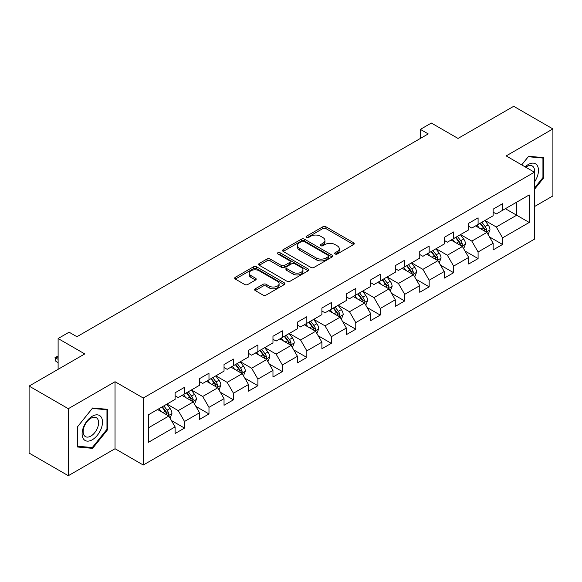 <?xml version="1.0" encoding="UTF-8"?>
<svg xmlns="http://www.w3.org/2000/svg" width="582" height="582" viewBox="0 0 582 582"><rect width="100%" height="100%" fill="white"/><g stroke="black" fill="none" stroke-linecap="round" stroke-linejoin="round"><path stroke-width="0.87" d="M335.116 253.992A1.52 0.88 0 0 0 337.269 253.992L353.623 244.549A2.175 1.259 0 0 0 354.263 243.662A2.175 1.259 0 0 0 353.623 242.774L325.913 226.776A2.175 1.259 0 0 0 322.835 226.776L306.481 236.219A1.52 0.88 0 0 0 306.037 236.838A1.52 0.88 0 0 0 306.481 237.463A1.52 0.88 0 0 0 308.635 237.463L310.752 236.241A6.969 4.023 0 0 1 320.602 236.241L322.915 237.572A6.969 4.023 0 0 1 324.952 240.417A6.969 4.023 0 0 1 322.915 243.261L320.798 244.484A1.52 0.88 0 0 0 320.347 245.109A1.52 0.88 0 0 0 320.798 245.728A1.52 0.88 0 0 0 322.952 245.728L325.069 244.505A6.969 4.023 0 0 1 334.919 244.505L337.225 245.837A6.969 4.023 0 0 1 339.27 248.681A6.969 4.023 0 0 1 337.225 251.526L335.116 252.748A1.52 0.88 0 0 0 334.665 253.374A1.52 0.88 0 0 0 335.116 253.992L335.116 252.748M255.258 288.81A2.175 1.259 0 0 0 254.618 289.698A2.175 1.259 0 0 0 255.258 290.585L263.035 295.074A2.175 1.259 0 0 0 266.112 295.074L284.278 284.591A2.175 1.259 0 0 0 284.911 283.703A2.175 1.259 0 0 0 284.278 282.808L256.567 266.811A2.175 1.259 0 0 0 253.49 266.811L235.324 277.301A2.175 1.259 0 0 0 234.684 278.189A2.175 1.259 0 0 0 235.324 279.076L244.716 284.496A2.175 1.259 0 0 0 247.794 284.496L255.563 280.015A2.175 1.259 0 0 0 256.204 279.12A2.175 1.259 0 0 0 255.563 278.232L250.907 275.548A5.82 3.361 0 0 1 249.205 273.169A5.82 3.361 0 0 1 252.799 270.063A5.82 3.361 0 0 1 259.143 270.79L277.388 281.324A5.82 3.361 0 0 1 279.091 283.703A5.82 3.361 0 0 1 275.497 286.81A5.82 3.361 0 0 1 269.153 286.075L266.112 284.322A2.175 1.259 0 0 0 263.035 284.322L255.258 288.81L255.258 290.585M534.392 206.617L552.9 195.93L552.9 128.928L513.695 106.295L458.019 138.436L431.357 123.042L420.379 129.379L428.221 133.911L76.933 336.723L69.091 332.198L58.113 338.535L58.113 369.323M68.305 408.702L68.305 475.705L115.04 448.729L115.04 381.727L68.305 408.702L29.1 386.07L84.776 353.929L58.113 338.535M115.04 381.727L143.267 398.023L534.392 172.207L534.392 239.209L143.267 465.025L143.267 398.023M552.9 128.928L506.165 155.911L534.392 172.207M310.904 267.436A2.175 1.259 0 0 0 313.982 267.436L332.147 256.946A2.175 1.259 0 0 0 332.788 256.058A2.175 1.259 0 0 0 332.147 255.171L304.444 239.173A2.175 1.259 0 0 0 301.36 239.173L283.194 249.663A2.175 1.259 0 0 0 282.561 250.551A2.175 1.259 0 0 0 283.194 251.439L310.904 267.436M278.494 254.327A1.52 0.88 0 0 1 280.044 254.538L280.044 252.726L308.213 268.993A2.175 1.259 0 0 1 308.853 269.881A2.175 1.259 0 0 1 308.213 270.768L290.047 281.259A2.175 1.259 0 0 1 286.97 281.259L259.259 265.261L259.259 263.479A2.175 1.259 0 0 0 258.626 264.366A2.175 1.259 0 0 0 259.259 265.261M259.259 263.479L267.036 258.99A2.175 1.259 0 0 1 270.113 258.99L281.353 265.479A2.175 1.259 0 0 0 284.431 265.479L289.589 262.504A2.175 1.259 0 0 0 290.222 261.616A2.175 1.259 0 0 0 289.589 260.729L277.883 253.97A1.52 0.88 0 0 1 277.439 253.352A1.52 0.88 0 0 1 278.378 252.537A1.52 0.88 0 0 1 280.044 252.726M68.305 475.705L29.1 453.072L29.1 386.07M171.421 420.524L184.516 428.083L184.516 421.47L199.568 412.784L199.568 419.389L208.982 413.955L208.982 407.349L224.034 398.655L224.034 405.268L233.447 399.834L233.447 393.221L248.499 384.527L248.499 391.14L257.906 385.706L257.906 379.1L272.965 370.407L272.965 377.02L282.372 371.585L282.372 364.972L297.431 356.279L297.431 362.892L306.838 357.457L306.838 350.851L321.897 342.158L321.897 348.764L331.303 343.336L331.303 336.723L346.363 328.03L346.363 334.643L355.769 329.208L355.769 322.603L370.821 313.909L370.821 320.515L380.235 315.088L380.235 308.475L395.287 299.781L395.287 306.394L404.701 300.959L404.701 294.354L419.753 285.66L419.753 292.266L429.167 286.839L429.167 280.226L444.219 271.532L444.219 278.145L453.625 272.711L453.625 266.098L468.685 257.411L468.685 264.017L478.091 258.583L478.091 251.977L493.15 243.283L493.15 249.896L502.557 244.462L502.557 237.849L529.22 222.462L529.22 194.934L516.671 202.18L516.671 215.216L529.22 222.462M184.516 428.083L175.102 433.517L175.102 426.904L148.446 442.298L148.446 414.77L175.102 399.383L175.102 392.77L184.516 387.336L184.516 393.949L199.568 385.255L199.568 378.642L208.982 373.215L208.982 379.82L224.034 371.127L224.034 364.521L233.447 359.087L233.447 365.7L248.499 357.006L248.499 350.393L257.906 344.966L257.906 351.572L272.965 342.878L272.965 336.272L282.372 330.838L282.372 337.451L297.431 328.757L297.431 322.144L306.838 316.717L306.838 323.323L321.897 314.629L321.897 308.024L331.303 302.589L331.303 309.202L346.363 300.508L346.363 293.895L355.769 288.461L355.769 295.074L370.821 286.38L370.821 279.775L380.235 274.34L380.235 280.946L395.287 272.26L395.287 265.647L404.701 260.212L404.701 266.825L419.753 258.132L419.753 251.526L429.167 246.091L429.167 252.697L444.219 244.011L444.219 237.398L453.625 231.963L453.625 238.576L468.685 229.883L468.685 223.277L478.091 217.843L478.091 224.448L493.15 215.762L493.15 209.149L502.557 203.715L502.557 210.328L529.22 194.934M182.006 395.396L193.297 401.915L178.245 410.608L166.947 404.09M175.102 395.76L178.245 397.571L184.516 393.949M178.245 410.608L184.516 421.47M193.297 401.915L199.568 412.784M206.472 381.268L217.763 387.794L202.703 396.48L191.413 389.962M199.568 381.632L202.703 383.443L208.982 379.82M202.703 396.48L208.982 407.349M217.763 387.794L224.034 398.655M230.938 367.147L242.228 373.666L227.169 382.359L215.878 375.841M224.034 367.511L227.169 369.323L233.447 365.7M227.169 382.359L233.447 393.221M242.228 373.666L248.499 384.527M255.403 353.019L266.694 359.538L251.635 368.231L240.344 361.713M248.499 353.383L251.635 355.195L257.906 351.572M251.635 368.231L257.906 379.1M266.694 359.538L272.965 370.407M279.862 338.899L291.16 345.417L276.101 354.111L264.81 347.592M272.965 339.262L276.101 341.067L282.372 337.451M276.101 354.111L282.372 364.972M291.16 345.417L297.431 356.279M304.328 324.771L315.619 331.289L300.567 339.983L289.276 333.464M297.431 325.134L300.567 326.946L306.838 323.323M300.567 339.983L306.838 350.851M315.619 331.289L321.897 342.158M328.794 310.65L340.084 317.168L325.032 325.862L313.742 319.343M321.897 311.006L325.032 312.818L331.303 309.202M325.032 325.862L331.303 336.723M340.084 317.168L346.363 328.03M353.259 296.522L364.55 303.04L349.498 311.734L338.207 305.215M346.363 296.885L349.498 298.697L355.769 295.074M349.498 311.734L355.769 322.603M364.55 303.04L370.821 313.909M377.725 282.401L389.016 288.919L373.964 297.613L362.666 291.087M370.821 282.757L373.964 284.569L380.235 280.946M373.964 297.613L380.235 308.475M389.016 288.919L395.287 299.781M402.191 268.273L413.482 274.791L398.423 283.485L387.132 276.967M395.287 268.637L398.423 270.448L404.701 266.825M398.423 283.485L404.701 294.354M413.482 274.791L419.753 285.66M426.657 254.152L437.948 260.671L422.888 269.357L411.598 262.838M419.753 254.509L422.888 256.32L429.167 252.697M422.888 269.357L429.167 280.226M437.948 260.671L444.219 271.532M451.123 240.024L462.414 246.542L447.354 255.236L436.063 248.718M444.219 240.388L447.354 242.199L453.625 238.576M447.354 255.236L453.625 266.098M462.414 246.542L468.685 257.411M475.581 225.896L486.879 232.422L471.82 241.108L460.529 234.59M468.685 226.26L471.82 228.071L478.091 224.448M471.82 241.108L478.091 251.977M486.879 232.422L493.15 243.283M505.38 208.698L516.671 215.216L496.286 226.987L484.995 220.469M493.15 212.139L496.286 213.95L502.557 210.328M496.286 226.987L502.557 237.849M115.04 448.729L143.267 465.025M420.379 129.379L420.379 138.436M148.446 427.814L168.831 416.043L157.54 409.517M168.831 416.043L175.102 426.904M489.462 236.903L502.557 244.462M464.996 251.024L478.091 258.583M440.538 265.152L453.625 272.711M416.072 279.273L429.167 286.839M391.606 293.401L404.701 300.959M367.14 307.522L380.235 315.088M342.674 321.65L355.769 329.208M318.209 335.77L331.303 343.336M293.743 349.898L306.838 357.457M269.277 364.026L282.372 371.585M244.818 378.147L257.906 385.706M220.352 392.275L233.447 399.834M195.887 406.396L208.982 413.955M534.392 189.426L543.726 177.816L543.726 157.635L528.594 156.282L521.69 164.873M77.479 446.998L92.618 448.351L107.75 429.523L107.75 409.342L92.618 407.997L77.479 426.824L77.479 446.998M542.941 177.365L543.726 177.816M106.964 429.072L107.75 429.523M91.018 447.427L92.618 448.351M335.719 254.21L337.225 253.337A6.969 4.023 0 0 0 339.27 250.493L339.27 248.681M324.952 240.417L324.952 242.228A6.969 4.023 0 0 1 322.915 245.073L321.402 245.946M353.594 244.571L325.913 228.588A2.175 1.259 0 0 0 322.835 228.588L307.092 237.682M332.118 256.968L304.444 240.984A2.175 1.259 0 0 0 301.36 240.984L283.223 251.453M328.299 256.684A1.52 0.88 0 0 0 328.75 256.058A1.52 0.88 0 0 0 328.299 255.44L303.979 241.399A1.52 0.88 0 0 0 301.825 241.399L299.592 242.687A6.969 4.023 0 0 0 297.555 245.531A6.969 4.023 0 0 0 299.592 248.376L316.215 257.972A6.969 4.023 0 0 0 326.065 257.972L328.299 256.684L328.299 258.495A1.52 0.88 0 0 0 328.75 257.87L328.75 256.058M297.555 245.531L297.555 247.343A6.969 4.023 0 0 0 299.592 250.18L299.592 248.376M328.299 258.495L326.065 259.783A6.969 4.023 0 0 1 316.215 259.783L299.592 250.18M259.288 265.276L267.036 260.801L267.036 258.99M290.222 261.616L290.222 263.428A2.175 1.259 0 0 1 289.589 264.315L284.431 267.291A2.175 1.259 0 0 1 281.353 267.291L270.113 260.801A2.175 1.259 0 0 0 267.036 260.801M280.044 254.538L308.184 270.783M293.008 272.216A5.82 3.361 0 0 0 299.359 272.943A5.82 3.361 0 0 0 302.953 269.837A5.82 3.361 0 0 0 301.243 267.458L294.819 263.748A2.175 1.259 0 0 0 291.742 263.748L286.584 266.723A2.175 1.259 0 0 0 285.944 267.611A2.175 1.259 0 0 0 286.584 268.506L293.008 272.216L293.008 274.027A5.82 3.361 0 0 0 299.359 274.755A5.82 3.361 0 0 0 302.953 271.649L302.953 269.837M285.944 267.611L285.944 269.422A2.175 1.259 0 0 0 286.584 270.31L286.584 268.506M293.008 274.027L286.584 270.31M279.091 283.703L279.091 285.507A5.82 3.361 0 0 1 275.497 288.614A5.82 3.361 0 0 1 269.153 287.886L266.112 286.133A2.175 1.259 0 0 0 263.035 286.133L255.287 290.607M249.205 273.169L249.205 274.98A5.82 3.361 0 0 0 250.907 277.359L250.907 275.548M255.534 280.029L250.907 277.359M284.249 284.605L256.567 268.622A2.175 1.259 0 0 0 253.49 268.622L235.354 279.098M488.116 234.568L489.979 229.868A5.878 3.39 -120 0 0 488.102 224.863L484.871 220.542M479.226 227.999L477.029 225.067M485.97 231.891L486.807 230.116A5.878 3.39 -120 0 0 485.126 226.58L481.889 222.259M480.419 223.11L484.006 227.904A2.997 1.731 60 0 1 484.551 228.813L486.807 230.116M480.005 223.35L483.242 227.664A5.878 3.39 60 0 1 484.922 231.2M534.392 182.166A14.419 8.323 120 0 0 537.106 177.074A14.419 8.323 120 0 0 536.211 164.313A14.419 8.323 120 0 0 525.16 166.874M541.973 157.482L542.941 158.042L542.941 177.59L534.392 188.226M521.719 164.888L528.281 156.733L542.941 158.042M534.392 172.97A10.913 6.3 120 0 0 532.304 166.001A10.913 6.3 120 0 0 525.793 167.238M92.298 439.759A14.419 8.323 120 0 0 102.497 422.103A14.419 8.323 120 0 0 92.298 416.217A14.419 8.323 120 0 0 82.106 433.874A14.419 8.323 120 0 0 92.298 439.759M90.872 436.078A10.913 6.3 120 0 0 98.002 426.461A10.913 6.3 120 0 0 96.328 417.716A10.913 6.3 120 0 0 90.872 418.254A10.913 6.3 120 0 0 83.743 427.872A10.913 6.3 120 0 0 85.416 436.616A10.913 6.3 120 0 0 90.872 436.078M77.639 426.679L92.298 408.44L106.964 409.75L106.964 429.298L92.298 447.543L77.639 446.234L77.639 426.679M105.989 409.19L106.964 409.75M463.65 248.689L465.513 243.989A5.878 3.39 -120 0 0 463.643 238.984L460.406 234.662M454.76 242.127L452.563 239.195M461.504 246.019L462.341 244.244A5.878 3.39 -120 0 0 460.66 240.708L457.423 236.387M455.953 237.238L459.54 242.025A2.997 1.731 60 0 1 460.086 242.934L462.341 244.244M455.539 237.471L458.776 241.792A5.878 3.39 60 0 1 460.464 245.328M439.184 262.817L441.054 258.117A5.878 3.39 -120 0 0 439.177 253.112L435.94 248.79M430.294 256.255L428.097 253.316M437.038 260.139L437.875 258.364A5.878 3.39 -120 0 0 436.194 254.829L432.957 250.507M431.488 251.359L435.074 256.153A2.997 1.731 60 0 1 435.62 257.062L437.875 258.364M431.08 251.599L434.31 255.92A5.878 3.39 60 0 1 435.998 259.448M414.719 276.937L416.588 272.238A5.878 3.39 -120 0 0 414.711 267.233L411.474 262.911M405.829 270.375L403.632 267.444M412.573 274.268L413.416 272.492A5.878 3.39 -120 0 0 411.729 268.957L408.491 264.635M407.022 265.487L410.616 270.281A2.997 1.731 60 0 1 411.154 271.19L413.416 272.492M406.614 265.719L409.852 270.041A5.878 3.39 60 0 1 411.532 273.576M390.253 291.065L392.123 286.366A5.878 3.39 -120 0 0 390.246 281.361L387.008 277.039M381.363 284.503L379.166 281.564M388.107 288.396L388.951 286.613A5.878 3.39 -120 0 0 387.263 283.078L384.025 278.756M382.556 279.607L386.15 284.402A2.997 1.731 60 0 1 386.688 285.311L388.951 286.613M382.148 279.847L385.386 284.169A5.878 3.39 60 0 1 387.066 287.704M365.787 305.186L367.657 300.487A5.878 3.39 -120 0 0 365.78 295.481L362.542 291.16M356.904 298.624L354.7 295.692M363.641 302.516L364.485 300.741A5.878 3.39 -120 0 0 362.804 297.206L359.567 292.884M358.09 293.735L361.684 298.53A2.997 1.731 60 0 1 362.23 299.439L364.485 300.741M357.683 293.968L360.92 298.29A5.878 3.39 60 0 1 362.601 301.825M341.328 319.314L343.191 314.615A5.878 3.39 -120 0 0 341.314 309.609L338.077 305.288M332.438 312.752L330.234 309.813M339.175 316.644L340.019 314.862A5.878 3.39 -120 0 0 338.338 311.326L335.101 307.005M333.624 307.856L337.218 312.65A2.997 1.731 60 0 1 337.764 313.56L340.019 314.862M333.217 308.096L336.454 312.418A5.878 3.39 60 0 1 338.135 315.953M316.863 333.435L318.725 328.735A5.878 3.39 -120 0 0 316.848 323.73L313.611 319.409M307.973 326.873L305.776 323.941M314.709 330.765L315.553 328.99A5.878 3.39 -120 0 0 313.873 325.454L310.635 321.133M309.158 321.984L312.752 326.778A2.997 1.731 60 0 1 313.298 327.688L315.553 328.99M308.751 322.217L311.988 326.538A5.878 3.39 60 0 1 313.669 330.074M292.397 347.563L294.259 342.863A5.878 3.39 -120 0 0 292.382 337.858L289.152 333.537M283.507 341.001L281.31 338.062M290.251 344.893L291.087 343.111A5.878 3.39 -120 0 0 289.407 339.575L286.169 335.261M284.7 336.105L288.286 340.899A2.997 1.731 60 0 1 288.832 341.809L291.087 343.111M284.285 336.345L287.523 340.666A5.878 3.39 60 0 1 289.203 344.202M267.931 361.684L269.793 356.984A5.878 3.39 -120 0 0 267.924 351.986L264.686 347.665M259.041 355.122L256.844 352.19M265.785 359.014L266.621 357.239A5.878 3.39 -120 0 0 264.941 353.703L261.704 349.382M260.234 350.233L263.821 355.027A2.997 1.731 60 0 1 264.366 355.937L266.621 357.239M259.819 350.466L263.057 354.787A5.878 3.39 60 0 1 264.745 358.323M243.465 375.812L245.335 371.112A5.878 3.39 -120 0 0 243.458 366.107L240.221 361.786M234.575 369.25L232.378 366.311M241.319 373.142L242.156 371.36A5.878 3.39 -120 0 0 240.475 367.831L237.238 363.51M235.768 364.354L239.355 369.148A2.997 1.731 60 0 1 239.9 370.057L242.156 371.36M235.361 364.594L238.591 368.915A5.878 3.39 60 0 1 240.279 372.451M218.999 389.94L220.869 385.24A5.878 3.39 -120 0 0 218.992 380.235L215.755 375.914M210.109 383.371L207.912 380.439M216.853 387.263L217.697 385.488A5.878 3.39 -120 0 0 216.009 381.952L212.772 377.631M211.302 378.482L214.896 383.276A2.997 1.731 60 0 1 215.435 384.185L217.697 385.488M210.895 378.715L214.132 383.036A5.878 3.39 60 0 1 215.813 386.572M194.534 404.061L196.403 399.361A5.878 3.39 -120 0 0 194.526 394.356L191.289 390.035M185.643 397.499L183.446 394.56M192.387 401.391L193.231 399.608A5.878 3.39 -120 0 0 191.543 396.08L188.306 391.759M186.837 392.603L190.43 397.397A2.997 1.731 60 0 1 190.969 398.306L193.231 399.608M186.429 392.843L189.667 397.164A5.878 3.39 60 0 1 191.347 400.7M170.068 418.189L171.937 413.489A5.878 3.39 -120 0 0 170.06 408.484L166.823 404.163M161.185 411.619L158.981 408.688M167.922 415.512L168.765 413.737A5.878 3.39 -120 0 0 167.085 410.201L163.848 405.88M162.371 406.731L165.965 411.525A2.997 1.731 60 0 1 166.51 412.434L168.765 413.737M161.963 406.971L165.201 411.285A5.878 3.39 60 0 1 166.881 414.821M58.113 356.788L55.887 358.076L58.113 359.363M55.887 361.335L55.021 357.574L55.887 358.076L55.887 361.335L58.113 362.622M55.021 357.574L58.113 356.024M337.225 253.337L337.225 251.526M320.798 245.728L320.798 244.484M322.915 245.073L322.915 243.261M306.481 237.463L306.481 236.219M322.835 228.588L322.835 226.776M325.913 228.588L325.913 226.776M353.623 244.549L353.623 242.774M283.194 251.439L283.194 249.663M301.36 240.984L301.36 239.173M304.444 240.984L304.444 239.173M332.147 256.946L332.147 255.171M316.215 259.783L316.215 257.972M326.065 259.783L326.065 257.972M270.113 260.801L270.113 258.99M281.353 267.291L281.353 265.479M284.431 267.291L284.431 265.479M289.589 264.315L289.589 262.504M308.213 270.768L308.213 268.993M263.035 286.133L263.035 284.322M266.112 286.133L266.112 284.322M269.153 287.886L269.153 286.075M255.563 280.015L255.563 278.232M235.324 279.076L235.324 277.301M253.49 268.622L253.49 266.811M256.567 268.622L256.567 266.811M284.278 284.591L284.278 282.808M486.297 232.087L489.942 229.977M485.126 226.58L488.102 224.863M480.943 228.995L483.242 227.664M461.832 246.208L465.476 244.105M460.66 240.708L463.643 238.984M456.477 243.116L458.776 241.792M437.366 260.336L441.011 258.226M436.194 254.829L439.177 253.112M432.019 257.244L434.31 255.92M412.9 274.457L416.545 272.354M411.729 268.957L414.711 267.233M407.553 271.372L409.852 270.041M388.434 288.585L392.079 286.475M387.263 283.078L390.246 281.361M383.087 285.493L385.386 284.169M363.968 302.705L367.62 300.603M362.804 297.206L365.78 295.481M358.621 299.621L360.92 298.29M339.51 316.834L343.154 314.724M338.338 311.326L341.314 309.609M334.155 313.742L336.454 312.418M315.044 330.954L318.689 328.852M313.873 325.454L316.848 323.73M309.689 327.87L311.988 326.538M290.578 345.082L294.223 342.98M289.407 339.575L292.382 337.858M285.224 341.99L287.523 340.666M266.112 359.203L269.757 357.101M264.941 353.703L267.924 351.986M260.758 356.119L263.057 354.787M241.646 373.331L245.291 371.229M240.475 367.831L243.458 366.107M236.299 370.239L238.591 368.915M217.181 387.452L220.825 385.349M216.009 381.952L218.992 380.235M211.833 384.367L214.132 383.036M192.715 401.58L196.36 399.478M191.543 396.08L194.526 394.356M187.368 398.488L189.667 397.164M168.249 415.708L171.901 413.598M167.085 410.201L170.06 408.484M162.902 412.616L165.201 411.285"/></g></svg>
